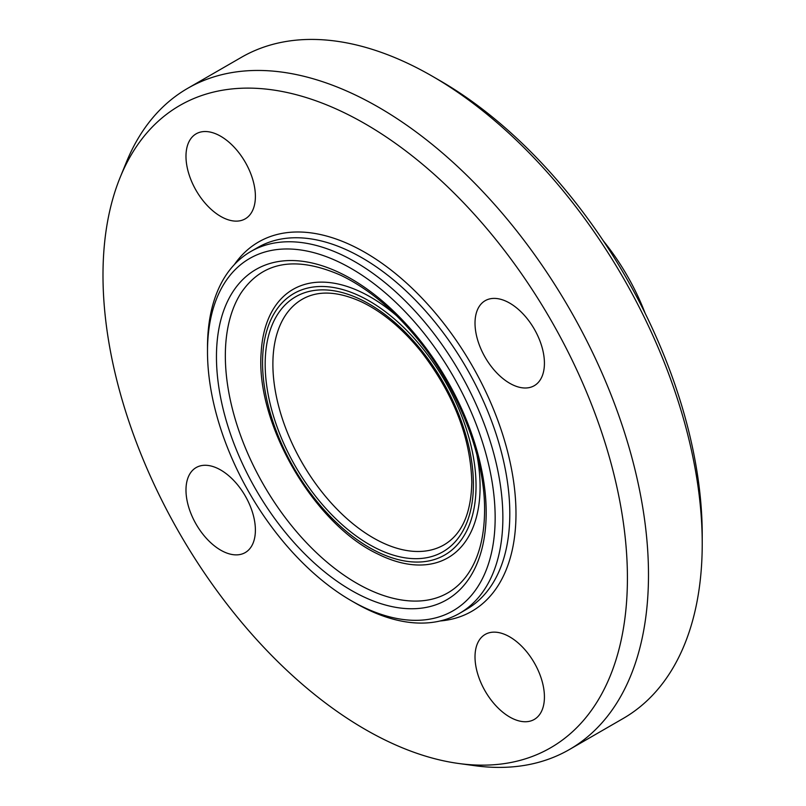 <?xml version="1.0" encoding="UTF-8"?>
<svg xmlns="http://www.w3.org/2000/svg" width="806" height="806" viewBox="0 0 806 806"><rect width="100%" height="100%" fill="white"/><g stroke="black" fill="none" stroke-linecap="round" stroke-linejoin="round"><path stroke-width="1.21" d="M255.391 530.106A49.075 28.341 60 0 1 245.226 552.584A49.075 28.341 60 0 1 207.404 539.426A49.075 28.341 60 0 1 185.984 490.038A49.075 28.341 60 0 1 196.15 467.571A49.075 28.341 60 0 1 233.972 480.719A49.075 28.341 60 0 1 255.391 530.106M220.693 216.401A49.075 28.341 60 0 1 188.624 173.159A49.075 28.341 60 0 1 196.15 133.826A49.075 28.341 60 0 1 220.693 136.254A49.075 28.341 60 0 1 252.752 179.506A49.075 28.341 60 0 1 245.236 218.839A49.075 28.341 60 0 1 220.693 216.401M475.016 323.166A49.075 28.341 60 0 1 485.182 300.688A49.075 28.341 60 0 1 523.003 313.846A49.075 28.341 60 0 1 544.423 363.234A49.075 28.341 60 0 1 534.257 385.701A49.075 28.341 60 0 1 496.436 372.553A49.075 28.341 60 0 1 475.016 323.166M509.714 636.871A49.075 28.341 60 0 1 541.783 680.113A49.075 28.341 60 0 1 534.257 719.446A49.075 28.341 60 0 1 509.714 717.018A49.075 28.341 60 0 1 477.656 673.766A49.075 28.341 60 0 1 485.172 634.433A49.075 28.341 60 0 1 509.714 636.871M351.315 600.732L355.174 602.959A208.865 120.588 -120 0 0 459.611 613.306A208.865 120.588 -120 0 0 502.863 517.694A208.865 120.588 -120 0 0 411.695 307.499A208.865 120.588 -120 0 0 250.747 251.543A208.865 120.588 -120 0 0 207.495 347.154L207.495 351.607A203.414 117.444 60 0 1 351.325 268.569A203.414 117.444 60 0 1 495.156 517.694A203.414 117.444 60 0 1 351.315 600.732A203.414 117.444 60 0 1 207.495 351.607M702.228 543.738L702.228 534.831A370.831 214.094 -120 0 0 440.016 80.671L432.308 76.217A381.732 220.401 60 0 1 702.228 543.738A381.732 220.401 60 0 1 623.169 718.489L569.429 749.52A381.732 220.401 -120 0 0 648.487 574.769A381.732 220.401 -120 0 0 481.857 190.599A381.732 220.401 -120 0 0 187.697 88.328A381.732 220.401 -120 0 0 126.401 162.127L120.255 177.169A370.831 214.094 -120 0 0 179.788 533.683A370.831 214.094 -120 0 0 458.765 763.504A370.831 214.094 -120 0 0 627.421 578.023A370.831 214.094 -120 0 0 412.773 156.344A370.831 214.094 -120 0 0 120.255 177.169M187.697 88.328L241.437 57.307A381.732 220.401 60 0 1 432.308 76.217M458.765 763.504L474.875 765.7A381.732 220.401 -120 0 0 569.429 749.52M645.143 313.272A158.147 91.31 -120 0 0 603.351 240.883M459.611 613.306L466.553 609.296A208.865 120.588 -120 0 0 509.805 513.684A208.865 120.588 -120 0 0 418.636 303.489A208.865 120.588 -120 0 0 257.688 247.533L250.747 251.543M486.189 512.515A190.73 110.12 -120 0 0 283.893 260.852A190.73 110.12 -120 0 0 283.893 530.59A190.73 110.12 -120 0 0 486.189 512.515M440.106 620.973A213.227 123.106 -120 0 0 515.981 513.684A213.227 123.106 -120 0 0 403.957 280.76A213.227 123.106 -120 0 0 234.355 264.6M240.984 293.041A185.682 107.198 -120 0 0 263.794 485.182A185.682 107.198 -120 0 0 418.798 601.014C429.487 600.52 439.069 597.871 447.521 593.045C455.199 588.682 461.798 582.617 467.329 574.849C478.653 558.8 484.406 537.28 484.587 510.289C485 459.198 460.589 394.084 422.324 344.938C397.116 312.597 369.964 289.384 340.888 275.33C295.681 255.552 262.383 261.456 240.984 293.041M377.772 553.994A154.943 89.456 -120 0 0 480.084 486.824A154.943 89.456 -120 0 0 476.89 454.685M396.764 315.892A154.943 89.456 -120 0 0 261.204 351.95M476.034 485.907A150.954 87.159 -120 0 0 315.922 286.724A150.954 87.159 -120 0 0 315.922 500.204A150.954 87.159 -120 0 0 476.034 485.907M473.404 484.386A147.236 85.013 -120 0 0 317.232 290.11A147.236 85.013 -120 0 0 317.232 498.34A147.236 85.013 -120 0 0 473.404 484.386M302.25 299.258A141.785 81.859 -120 0 0 302.25 462.976A141.785 81.859 -120 0 0 444.046 544.846C461.909 534.307 471.157 513.412 471.812 482.159C470.593 437.658 453.778 394.255 421.377 351.94C402.627 328.737 382.679 312.043 361.511 301.867C337.764 291.107 318.017 290.241 302.25 299.258M261.194 352.131C255.17 422.666 313.625 523.92 377.722 553.964"/></g></svg>
